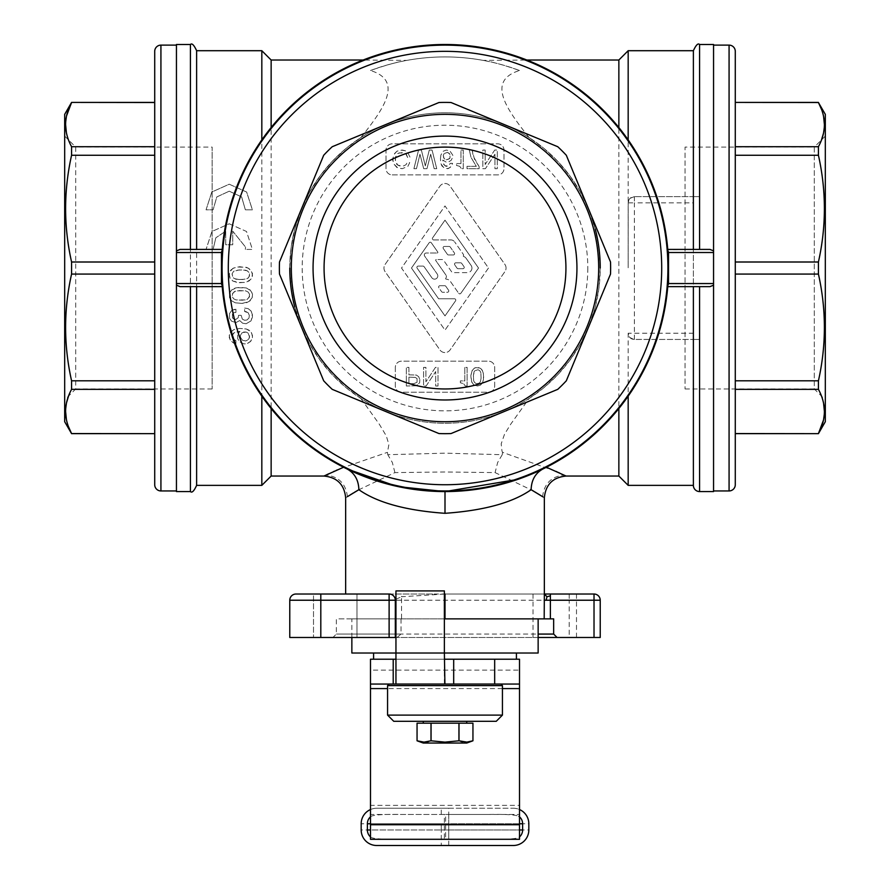 <?xml version="1.0" encoding="UTF-8"?>
<svg xmlns="http://www.w3.org/2000/svg" width="890" height="890" viewBox="0 0 890 890"><rect width="100%" height="100%" fill="white"/><g stroke="black" fill="none" stroke-linecap="round" stroke-linejoin="round"><path stroke-width="0.67" stroke-dasharray="4.45 3.34" d="M245.529 247.075L245.362 249.411L245.529 247.075L232.724 231.155L232.724 244.75L225.737 244.75L225.737 231.155L215.836 237.797L225.737 231.155L225.737 244.75L232.724 244.75L232.724 231.155L245.529 247.075M196.623 286.658L222.211 286.335M261.827 396.161L251.492 379.941M293.466 432.373L279.838 418.667L271.139 408.532M347.211 469.041L345.943 468.418M398.542 486.685L396.384 486.218M229.231 191.194L241.646 196.946L245.362 209.817L241.646 196.935L229.231 191.194L216.804 196.935L213.099 209.817L206.057 209.817L211.809 192.04L229.231 184.208L246.641 192.051L252.393 209.817L245.362 209.817L252.393 209.817L246.641 192.04L229.231 184.208L211.809 192.051L206.057 209.817L213.099 209.817L216.804 196.946L229.231 191.194M245.818 311.545L248.143 312.713L249.311 315.327L249.022 317.953L246.986 319.988L244.65 320.278L242.325 319.121L241.157 315.327L238.542 315.327L238.253 317.663L235.917 319.41L233.881 319.121L232.423 317.663L232.423 314.17L233.881 312.713L235.917 312.423L233.881 312.713L232.423 314.17L232.134 316.495L233.013 318.531L234.76 319.41L236.796 319.121L238.253 317.663L238.542 315.327L241.157 315.327L242.325 319.121L244.65 320.278L246.986 319.988L249.022 317.953L249.311 315.327L248.143 312.713L244.65 311.545L244.65 308.051L244.65 311.545L245.818 311.545M235.917 309.219L235.917 312.423L235.917 309.219L234.76 309.219L231.556 310.677L229.52 313.591L229.52 318.242L231.556 321.156L235.917 322.614L239.71 320.567L242.614 323.192L246.107 323.771L251.058 320.867L252.515 316.784L251.058 310.966L248.143 308.641L244.65 308.051L248.143 308.641L251.058 310.966L252.515 315.038L251.058 320.867L246.107 323.771L242.614 323.192L239.71 320.567L235.917 322.614L231.556 321.156L229.52 318.242L229.52 313.591L231.556 310.677L235.917 309.219M252.515 294.379L252.226 297.583L252.226 293.211L250.179 290.007L246.397 287.971L239.71 287.392L235.338 287.971L231.556 290.007L229.52 293.211L229.231 296.415L230.677 299.908L232.724 301.654L235.338 302.811L242.036 303.401L249.022 301.654L252.226 297.583L250.179 300.776L246.397 302.811L242.036 303.401L235.338 302.811L231.556 300.776L229.52 297.583L229.52 293.211L231.556 290.007L237.085 287.681L246.397 287.971L251.058 290.885L252.515 294.379M261.827 50.708L261.827 485.361M196.623 50.708L196.623 485.361M233.592 268.035L230.677 270.215L229.231 273.708L230.098 278.37L232.724 280.984L237.085 282.442L244.65 282.442L249.022 280.984L251.636 278.37L252.515 273.708L250.179 269.347L246.397 267.312L237.085 267.011L232.724 268.469L229.52 272.551L229.52 276.912L232.724 280.984L239.71 282.731L246.397 282.152L251.058 279.238L252.515 275.744L251.636 271.094L247.854 267.89L239.71 266.722L233.592 268.035M235.917 340.659L235.917 343.562L233.881 343.273L235.917 343.562L235.917 340.659L233.592 339.78L232.134 337.455L232.134 335.419L234.47 332.504L240 331.336L237.663 334.251L237.663 338.623L239.71 341.816L243.782 343.851L247.854 343.273L251.058 340.948L252.515 337.165L251.636 332.793L249.022 330.179L246.397 329.011L239.71 328.432L233.881 329.589L230.677 331.926L229.231 335.419L230.098 340.069L233.881 343.273L230.677 340.948L229.231 337.455L230.098 332.793L233.881 329.589L239.71 328.432L246.397 329.011L251.058 331.926L252.515 335.708L252.226 338.623L250.179 341.816L246.107 343.851L243.782 343.851L239.71 341.816L237.663 338.623L237.663 334.251L240 331.336L235.917 331.926L233.592 333.082L232.134 335.419L232.724 338.623L235.917 340.659M229.231 223.791L246.508 231.478L252.393 249.411L245.362 249.411L252.393 249.411L246.508 231.478L229.231 223.791L211.942 231.478L206.057 249.411L211.942 231.478L229.231 223.791M351.861 653.015L538.139 653.015M445 659.223L373.589 659.223L445 659.223M713.558 490.946L713.558 45.123L713.558 490.946M445 723.181L423.273 723.181L445 723.181M393.769 721.312L496.231 721.312M445 490.946A222.912 222.912 0 0 1 222.088 268.035A222.912 222.912 0 0 1 445 45.123A222.912 222.912 0 0 1 667.912 268.035A222.912 222.912 0 0 1 445 490.946M438.97 433.564A165.629 165.629 0 0 0 451.03 433.564M825.319 136.092L814.294 147.106L814.294 388.963L825.319 399.977L825.319 136.092L825.319 399.977M685.055 388.963L814.294 388.963L814.294 147.106L685.055 147.106L685.055 388.963L685.055 147.106M154.715 484.739L154.715 51.331M64.681 421.715L64.681 114.354M68.497 396.172L71.578 389.342L71.578 380.809L154.715 380.809L154.715 389.342L154.715 102.406L71.578 102.406M71.578 380.809C63.624 345.231 63.624 309.653 71.578 274.064L71.578 262.005C63.624 226.416 63.624 190.838 71.578 155.261L71.578 146.728L68.497 139.897M68.474 139.841L66.405 132.699M65.582 124.533L65.671 121.93M66.405 116.546L66.516 115.978M68.474 426.666L66.405 419.524M65.582 411.358L65.671 408.755M66.405 403.381L66.516 402.803M71.578 433.664L154.715 433.564L154.715 389.342L71.578 389.342M64.681 136.092L75.706 147.106L75.706 388.963L64.681 399.977L64.681 136.092L64.681 399.977M212.132 388.963L75.706 388.963L75.706 147.106L212.132 147.106L212.132 388.963L212.132 147.106M445 388.963A120.929 120.929 0 0 1 324.071 268.035A120.929 120.929 0 0 1 445 147.106A120.929 120.929 0 0 1 565.929 268.035A120.929 120.929 0 0 1 445 388.963M451.03 102.517A165.629 165.629 0 0 0 438.97 102.517M387.562 715.104L502.438 715.104M395.95 637.485L332.927 637.485L336.342 634.069L336.342 618.861L553.658 618.861M397.029 637.485L401.034 634.069L336.342 634.069L538.139 634.069M445 618.861L351.861 618.861L445 618.861M444.377 653.015L395.95 653.015M693.377 286.658L667.756 286.658M665.297 305.915L658.333 334.785M335.23 637.485L356.968 637.485L335.23 637.485M569.188 594.019L569.188 600.227L600.227 600.227A6.208 6.208 0 0 0 594.019 594.019L313.502 594.019L335.23 594.019L313.502 594.019L313.502 637.485L313.502 594.019M239.121 279.527L234.47 278.659L232.724 276.912L232.134 273.708L233.592 271.383L239.121 269.926L245.818 270.215L248.143 271.383L249.601 273.708L249.022 276.912L247.275 278.659L242.614 279.527L235.917 279.238L233.592 278.081L232.134 275.744L232.134 273.708L233.592 271.383L235.917 270.215L242.614 269.926L247.275 270.805L249.022 272.551L249.601 275.744L248.143 278.081L245.818 279.238L239.121 279.527M445 684.054L389.119 684.054L445 684.054M387.562 685.611L502.438 685.611M693.377 249.411L667.789 249.734M628.173 139.919L639.209 157.363L648.276 175.041M536.737 64.191L552.79 72.201L567.186 80.845M445 44.5A223.535 223.535 0 0 1 526.847 60.019L483.148 60.398A211.119 211.119 0 0 0 406.852 60.398L363.153 60.019A223.535 223.535 0 0 1 445 44.5M818.422 102.406L735.285 102.517L735.285 433.664L818.422 433.664M176.442 490.946L176.442 45.123L176.442 490.946M693.377 50.708L693.377 196.623L699.585 196.623L634.381 196.623L693.377 196.623L693.377 339.446L699.585 339.446L693.377 339.446L693.377 485.361M423.273 743.05L466.727 743.05M418.701 741.326L417.065 740.792L417.054 723.181L458.94 723.181L458.94 740.792L445 742.138L431.06 740.792L428.401 741.581M425.298 742.093L423.673 742.138M423.151 742.115L420.358 741.748M713.558 44.5L713.558 491.569M709.942 286.658L699.585 286.658M432.629 594.019L389.119 594.019A6.208 6.208 0 0 1 395.327 600.227L395.327 637.485M554.77 637.485L533.032 637.485L554.77 637.485M554.77 594.019L533.032 594.019L554.77 594.019M332.927 637.485L538.139 637.485M455.791 300.086A1.313 1.313 0 0 1 455.558 300.842L445 315.917L455.558 300.842A1.313 1.313 0 0 0 454.49 298.784L438.592 298.784L417.132 268.146A1.313 1.313 0 0 1 418.211 266.088L422.995 266.088A1.313 1.313 0 0 1 424.063 266.644L431.861 277.769A3.271 3.271 0 0 0 437.802 275.9A3.271 3.271 0 0 1 431.861 277.769L424.063 266.644A1.313 1.313 0 0 0 422.995 266.088L418.211 266.088A1.313 1.313 0 0 0 417.132 268.146L438.592 298.784L454.49 298.784A1.313 1.313 0 0 1 455.791 300.086M437.869 252.348A0.656 0.656 0 0 1 437.213 253.005A0.656 0.656 0 0 0 437.747 251.981L431.305 242.77A1.313 1.313 0 0 0 429.158 242.77L411.469 268.035L445 315.917L411.469 268.035L429.158 242.77A1.313 1.313 0 0 1 431.305 242.77L437.747 251.981A0.656 0.656 0 0 1 437.869 252.348M424.53 254.062A1.958 1.958 0 0 1 426.277 253.005L437.213 253.005L426.277 253.005A1.958 1.958 0 0 0 424.664 256.098L437.213 274.02L424.664 256.098A1.958 1.958 0 0 1 424.53 254.062M445.723 278.826A0.59 0.59 0 0 1 445.801 278.203A0.59 0.59 0 0 0 446.235 279.171A5.229 5.229 0 0 1 450.362 281.396L458.695 293.3L450.362 281.396A5.229 5.229 0 0 0 446.235 279.171A0.59 0.59 0 0 1 445.723 278.826M446.391 276.545A2.614 2.614 0 0 1 445.801 278.203A2.614 2.614 0 0 0 445.923 275.043L435.789 260.57A0.656 0.656 0 0 1 436.322 259.546A0.656 0.656 0 0 0 435.789 260.57L445.923 275.043A2.614 2.614 0 0 1 446.391 276.545M471.934 268.046A4.572 4.572 0 0 1 467.361 272.629L452.209 272.629L443.242 259.824A0.656 0.656 0 0 0 442.708 259.546L436.322 259.546L442.708 259.546A0.656 0.656 0 0 1 443.242 259.824L452.209 272.629L467.361 272.629A4.572 4.572 0 0 0 471.11 265.42L466.071 258.233L471.11 265.42A4.572 4.572 0 0 1 471.934 268.046M463.312 256.175L463.612 256.465A4.572 4.572 0 0 1 466.071 258.233A4.572 4.572 0 0 0 463.612 256.465L463.312 256.175M463.59 255.063A1.213 1.213 0 0 1 463.367 255.764A1.213 1.213 0 0 0 463.412 254.429L454.623 241.88L463.412 254.429A1.213 1.213 0 0 1 463.59 255.063M432.507 239.221A1.313 1.313 0 0 1 432.596 237.875L445 220.153L432.596 237.875A1.313 1.313 0 0 0 433.664 239.933L450.874 239.933A4.572 4.572 0 0 1 454.623 241.88A4.572 4.572 0 0 0 450.874 239.933L433.664 239.933A1.313 1.313 0 0 1 432.507 239.221M443.22 247.175A1.313 1.313 0 0 1 444.388 246.463A1.313 1.313 0 0 0 443.309 248.521L447.436 254.407A1.313 1.313 0 0 0 448.504 254.974L453.299 254.974A1.313 1.313 0 0 0 454.601 253.661A1.313 1.313 0 0 1 453.299 254.974L448.504 254.974A1.313 1.313 0 0 1 447.436 254.407L443.309 248.521A1.313 1.313 0 0 1 443.22 247.175M438.77 286.413A1.313 1.313 0 0 1 439.927 285.701A1.313 1.313 0 0 0 438.859 287.759L441.607 291.686A1.313 1.313 0 0 0 442.675 292.243L447.459 292.243A1.313 1.313 0 0 0 448.771 290.93A1.313 1.313 0 0 1 447.459 292.243L442.675 292.243A1.313 1.313 0 0 1 441.607 291.686L438.859 287.759A1.313 1.313 0 0 1 438.77 286.413M454.668 263.518A1.313 1.313 0 0 1 455.836 262.817A1.313 1.313 0 0 0 454.757 264.875L457.048 268.146A1.313 1.313 0 0 0 458.128 268.702L462.911 268.702A1.313 1.313 0 0 0 464.224 267.389A1.313 1.313 0 0 1 462.911 268.702L458.128 268.702A1.313 1.313 0 0 1 457.048 268.146L454.757 264.875A1.313 1.313 0 0 1 454.668 263.518M506.054 268.035A6.208 6.208 0 0 0 504.93 264.475L450.084 186.143A6.208 6.208 0 0 0 439.916 186.143L385.07 264.475A6.208 6.208 0 0 0 385.07 271.595L439.916 349.926A6.208 6.208 0 0 0 450.084 349.926L504.93 271.595A6.208 6.208 0 0 0 504.93 264.475L450.084 186.143A6.208 6.208 0 0 0 439.916 186.143L385.07 264.475A6.208 6.208 0 0 0 385.07 271.595L439.916 349.926A6.208 6.208 0 0 0 450.084 349.926L504.93 271.595A6.208 6.208 0 0 0 506.054 268.035M345.654 497.777L350.393 494.784M351.583 494.05L352.229 493.65M353.375 492.96L354.487 492.292M355.689 491.569L356.501 491.091M358.626 489.856L394.915 472.601L445 471.978L495.085 472.601L532.609 490.568M483.148 60.398C492.337 61.822 504.463 65.193 519.515 70.51C486.085 80.845 506.577 109.214 529.083 137.549L544.09 148.541L557.741 161.324L569.834 175.764L580.202 191.751L588.713 209.339L595.021 228.163L598.914 247.865L600.227 268.035A155.227 155.227 0 0 1 296.626 313.658M296.047 311.745A155.227 155.227 0 0 1 294.724 306.939M519.515 70.51A211.119 211.119 0 0 0 370.485 70.51C385.537 65.193 397.663 61.822 406.852 60.398M529.083 137.549A155.227 155.227 0 0 0 360.917 137.549L345.854 148.585L332.226 161.357L320.189 175.742L309.776 191.795L301.287 209.339L294.991 228.085L291.097 247.798L289.773 268.001L291.086 288.204L294.979 307.907L301.287 326.73L309.798 344.319L320.166 360.305L332.259 374.746L345.91 387.528L360.917 398.52A155.227 155.227 0 0 0 529.083 398.52L510.693 424.219L504.497 434.298L501.192 443.832L501.96 451.019L502.539 452.331L556.039 471.4M360.917 398.52L379.307 424.219L386.305 435.933L388.886 444.588L387.462 452.331L387.773 454.701L445 453.166L502.227 454.701L502.539 452.331M190.416 286.658L180.058 286.658M176.442 44.5L176.442 491.569M360.917 137.549C383.423 109.214 403.915 80.845 370.485 70.51M329.567 473.402L331.481 472.523M331.892 472.334L333.583 471.567M334.462 471.177L336.353 470.343M337.421 469.876L340.77 468.429M340.826 468.407L387.462 452.331M323.916 476.05L326.063 475.026C338.756 476.584 345.876 483.793 347.411 496.653M271.139 60.019L271.139 476.05M618.861 476.05L618.861 60.019M618.861 408.532L597.457 431.517M559.499 472.968L566.085 476.05M557.196 471.923L558.364 472.445M600.227 268.035L598.903 288.271L595.01 307.984L588.713 326.73L580.224 344.274L569.811 360.328L557.774 374.712L544.146 387.484L529.083 398.52M634.381 196.623L634.381 202.842L628.173 202.842L628.173 268.035L628.207 202.241L630.153 198.292L634.381 196.623A6.208 6.208 0 0 0 628.173 202.842L628.173 50.708M535.357 472.49L517.869 479.365M502.227 454.701L497.666 462.477L495.085 472.601M533.744 491.236L535.079 492.036M536.125 492.659L537.204 493.316M538.105 493.861L538.984 494.406M539.774 494.896L540.542 495.363M542.444 496.564L542.589 496.653C544.124 483.793 551.244 476.584 563.937 475.026M628.173 485.361L628.173 333.227A6.208 6.208 0 0 0 634.381 339.446L693.377 339.446L633.758 339.413L629.931 337.566L628.173 333.227L693.377 333.227L693.377 339.446M242.614 340.358L240.289 337.165L241.746 333.082L244.071 331.926L248.143 333.082L249.601 337.165L248.143 339.78L245.818 340.948L242.614 340.358L240.867 338.623L240.289 335.708L241.746 333.082L245.818 331.926L248.143 333.082L249.601 335.708L249.022 338.623L247.275 340.358L245.818 340.948L242.614 340.358M249.601 294.379L249.022 297.583L245.818 299.908L235.917 299.908L233.592 298.74L232.134 296.415L232.724 293.211L235.917 290.885L245.818 290.885L248.143 292.042L249.601 294.379L249.601 296.415L247.275 299.329L242.614 300.197L235.917 299.908L233.592 298.74L232.134 296.415L232.134 294.379L234.47 291.464L239.121 290.596L245.818 290.885L248.143 292.042L249.601 294.379M322.136 81.302L331.625 75.383M190.416 249.411L180.058 249.411M392.223 174.896L497.777 174.896A6.208 6.208 0 0 0 503.985 168.688L503.985 150.054A6.208 6.208 0 0 0 497.777 143.846L392.223 143.846A6.208 6.208 0 0 0 386.015 150.054L386.015 168.688A6.208 6.208 0 0 0 392.223 174.896L497.777 174.896A6.208 6.208 0 0 0 503.985 168.688L503.985 150.054A6.208 6.208 0 0 0 497.777 143.846L392.223 143.846A6.208 6.208 0 0 0 386.015 150.054L386.015 168.688A6.208 6.208 0 0 0 392.223 174.896M395.327 367.381L395.327 386.015A6.208 6.208 0 0 0 401.535 392.223L488.465 392.223A6.208 6.208 0 0 0 494.673 386.015L494.673 367.381A6.208 6.208 0 0 0 488.465 361.173L401.535 361.173A6.208 6.208 0 0 0 395.327 367.381L395.327 386.015A6.208 6.208 0 0 0 401.535 392.223L488.465 392.223A6.208 6.208 0 0 0 494.673 386.015L494.673 367.381A6.208 6.208 0 0 0 488.465 361.173L401.535 361.173A6.208 6.208 0 0 0 395.327 367.381M289.773 268.035A155.227 155.227 0 0 1 593.374 222.411A155.227 155.227 0 0 0 289.773 268.035M593.953 224.325A155.227 155.227 0 0 1 595.277 229.131A155.227 155.227 0 0 0 593.953 224.325M543.434 497.199L544.346 497.777M544.346 594.019L445 594.019M544.057 468.418L542.789 469.041M394.915 472.601L392.334 462.477L387.773 454.701M488.476 268.035L445 330.123L401.524 268.035L445 205.946L488.476 268.035L445 330.123L401.524 268.035L445 205.946L488.476 268.035M449.172 246.463L444.388 246.463L449.172 246.463A1.313 1.313 0 0 1 450.251 247.031L454.367 252.916A1.313 1.313 0 0 1 454.601 253.661A1.313 1.313 0 0 0 454.367 252.916L450.251 247.031A1.313 1.313 0 0 0 449.172 246.463M437.213 274.02A3.271 3.271 0 0 1 437.802 275.9A3.271 3.271 0 0 0 437.213 274.02M460.62 262.817L455.836 262.817L460.62 262.817A1.313 1.313 0 0 1 461.699 263.373L463.979 266.644A1.313 1.313 0 0 1 464.224 267.389A1.313 1.313 0 0 0 463.979 266.644L461.699 263.373A1.313 1.313 0 0 0 460.62 262.817M478.531 268.035L445 220.153L478.531 268.035L460.842 293.3L478.531 268.035M460.842 293.3A1.313 1.313 0 0 1 458.695 293.3A1.313 1.313 0 0 0 460.842 293.3M448.538 290.184A1.313 1.313 0 0 1 448.771 290.93A1.313 1.313 0 0 0 448.538 290.184L445.79 286.257A1.313 1.313 0 0 0 444.722 285.701L439.927 285.701L444.722 285.701A1.313 1.313 0 0 1 445.79 286.257L448.538 290.184M519.515 816.82L519.515 814.45L370.485 814.45L370.485 839.292L519.515 839.292L519.515 816.82L518.926 816.341C515.9 814.795 505.809 814.161 488.666 814.45L445.623 814.45L488.666 814.45M470.343 741.581L472.935 740.792L472.946 723.181L459.006 723.181L459.006 740.792L460.642 741.326M467.239 742.093L465.615 742.138M465.592 742.138L464.224 742.049M464.202 742.049L462.299 741.748M634.381 339.446L634.381 202.842L693.377 202.842L693.377 333.227M693.377 202.842L693.377 196.623M395.95 599.226L401.535 596.745L401.535 618.861L336.342 618.861M401.535 618.861L444.377 618.861M444.377 594.064L401.535 596.745L401.702 594.019M735.285 433.564L735.285 389.342L735.285 433.564M431.06 740.792L431.06 723.181M448.727 845.5L448.727 823.773L528.827 823.773L528.827 829.981A15.519 15.519 0 0 1 513.308 845.5L441.273 845.5L441.273 829.981L519.515 829.981M430.994 740.792L430.994 723.181M522.619 823.773A9.312 9.312 0 0 0 518.926 816.341A9.312 9.312 0 0 1 522.619 823.773L522.619 829.981A9.312 9.312 0 0 1 518.926 837.401L519.515 836.923M519.515 670.137L519.515 805.361L370.485 805.361L370.485 659.223L519.515 659.223L519.515 670.137L370.485 670.137M370.485 805.361L370.485 814.45L519.515 814.45L519.515 805.361M289.773 637.485L289.773 600.227A6.208 6.208 0 0 1 295.981 594.019A6.208 6.208 0 0 0 289.773 600.227L569.188 600.227L569.188 637.485L289.773 637.485M709.942 249.411L699.585 249.411M213.099 249.411L215.836 237.797L213.099 249.411L206.057 249.411L213.099 249.411M488.666 839.292L445.623 839.292L488.666 839.292C505.809 839.582 515.9 838.947 518.926 837.401M370.485 836.923L371.074 837.401C374.1 838.947 384.191 839.582 401.334 839.292L445.623 839.292L445.623 814.45L401.334 814.45C384.191 814.161 374.1 814.795 371.074 816.341L370.485 816.82M401.334 814.45L444.377 814.45L444.377 839.292L441.273 839.292L441.273 823.773L441.273 829.981L528.827 829.981A15.519 15.519 0 0 1 513.308 845.5M367.381 823.773A9.312 9.312 0 0 1 371.074 816.341A9.312 9.312 0 0 0 367.381 823.773L367.381 829.981A9.312 9.312 0 0 0 371.074 837.401A9.312 9.312 0 0 1 367.381 829.981M370.485 823.773L448.727 823.773L448.727 808.242L513.308 808.242L376.693 808.242A15.519 15.519 0 0 0 370.485 809.544M513.308 808.242A15.519 15.519 0 0 1 528.827 823.773A15.519 15.519 0 0 0 513.308 808.242A15.519 15.519 0 0 1 519.515 809.544M821.503 139.897L818.422 146.728L818.422 155.261C826.376 190.838 826.376 226.416 818.422 262.005L818.422 274.064L735.285 274.064L735.285 262.005L735.285 380.809L818.422 380.809L818.422 389.342L821.503 396.172M71.578 262.005L154.715 262.005L154.715 274.064L71.578 274.064M445 721.312L466.727 721.312L445 721.312M444.377 683.898L444.377 590.915L395.95 590.915L395.95 684.054M154.715 102.517L154.715 155.261L71.578 155.261M320.812 637.485L320.812 594.019L295.981 594.019M401.334 839.292L441.273 839.292M223.523 237.808L229.765 207.704L234.304 193.386L240.511 177.733M818.422 274.064C826.376 309.653 826.376 345.231 818.422 380.809M821.526 396.228L823.595 403.381M824.418 411.536L824.329 414.139M823.595 419.524L823.484 420.091M735.285 389.342L735.285 380.809L735.285 389.342L818.422 389.342M825.319 114.354L825.319 421.715M154.715 389.342L154.715 433.664M401.034 618.861L401.034 634.069M821.526 109.403L823.595 116.546M824.418 124.711L824.329 127.315M823.595 132.688L823.484 133.266M818.422 262.005L735.285 262.005L735.285 146.728L818.422 146.728M600.227 637.485L569.188 637.485M735.285 155.261L818.422 155.261M519.515 823.773L361.173 823.773A15.519 15.519 0 0 1 376.693 808.242A15.519 15.519 0 0 0 361.173 823.773L361.173 829.981L441.273 829.981L370.485 829.981M519.515 684.054L370.485 684.054M332.226 146.728A165.629 165.629 0 0 0 323.693 155.261M154.715 146.728L71.578 146.728M448.727 808.242L376.693 808.242M566.307 155.261A165.629 165.629 0 0 0 557.774 146.728M323.693 380.809A165.629 165.629 0 0 0 332.226 389.342M610.518 274.064A165.629 165.629 0 0 0 610.518 262.005M557.774 389.342A165.629 165.629 0 0 0 566.307 380.809M279.482 262.005A165.629 165.629 0 0 0 279.482 274.064M376.693 845.5A15.519 15.519 0 0 1 361.173 829.981A15.519 15.519 0 0 0 376.693 845.5L441.273 845.5M444.377 659.223L395.95 659.223M445 653.015L516.411 653.015L445 653.015M440.461 158.442L440.928 154.949L443.253 151.222L446.279 150.054L449.773 150.755L452.799 155.183L452.799 157.041L451.174 160.3L448.605 161.936L446.279 162.169L442.786 160.066L443.253 163.326L445.111 165.896L448.605 165.896L450.24 163.326L452.565 163.326L451.864 165.896L448.605 168.455L445.111 168.455L441.852 165.896L440.695 162.403L440.461 158.442L440.928 163.793L443.954 167.988L447.681 168.688L451.174 166.819L452.565 163.326L450.24 163.326L448.605 165.896L446.046 166.352L443.721 164.494L442.786 160.066L446.279 162.169L448.605 161.936L451.174 160.3L452.799 157.041L452.799 155.183L449.773 150.755L446.279 150.054L443.253 151.222L440.928 154.949L440.461 158.442M413.917 168.688L418.567 150.054L421.37 150.054L425.32 165.896L429.28 150.054L432.073 150.054L436.734 168.688L434.175 168.688L430.682 154.248L426.955 168.688L423.696 168.688L419.969 154.248L416.476 168.688L413.917 168.688L418.567 150.054L421.37 150.054L425.32 165.896L429.28 150.054L432.073 150.054L436.734 168.688L434.175 168.688L430.682 154.248L426.955 168.688L423.696 168.688L419.969 154.248L416.476 168.688L413.917 168.688M394.593 153.547L396.918 151.222L400.878 150.054L405.295 150.755L407.631 152.39L410.19 157.508L407.631 157.508L406.463 154.482L405.061 153.314L399.476 152.858L397.385 153.781L395.983 155.65L395.282 160.066L396.684 164.261L399.476 165.896L403.671 165.896L405.996 164.728L407.397 162.169L409.723 162.636L407.865 166.352L402.269 168.688L397.852 167.988L393.658 163.793L392.724 160.066L393.658 154.949L396.918 151.222L402.269 150.054L405.295 150.755L407.631 152.39L410.19 157.508L407.631 157.508L405.762 153.781L402.269 152.624L398.086 153.314L395.516 157.041L395.516 161.702L398.086 165.429L403.671 165.896L405.996 164.728L407.397 162.169L409.723 162.636L407.865 166.352L402.269 168.688L396.918 167.52L393.658 163.793L392.724 158.676L394.593 153.547M494.951 154.248L485.395 168.688L482.836 168.688L482.836 150.054L485.161 150.054L485.161 164.494L494.718 150.054L497.276 150.054L497.276 168.688L494.951 168.688L494.951 154.248L494.951 168.688L497.276 168.688L497.276 150.054L494.718 150.054L485.161 164.494L485.161 150.054L482.836 150.054L482.836 168.688L485.395 168.688L494.951 154.248M479.109 166.586L479.109 168.688L467.005 168.688L467.005 166.352L476.317 166.352L470.966 157.274L469.33 150.054L472.123 150.054L473.291 156.34L479.109 166.586L479.109 168.688L467.005 168.688L467.005 166.352L476.317 166.352L470.966 157.274L469.33 150.054L472.123 150.054L474.459 159.143L479.109 166.586M460.953 163.56L460.953 150.054L463.278 150.054L463.278 168.688L461.421 168.688L459.785 166.352L456.526 165.429L456.526 163.56L460.953 163.56L460.953 150.054L463.278 150.054L463.278 168.688L461.421 168.688L459.785 166.352L456.526 165.429L456.526 163.56L460.953 163.56M471.778 382.288L470.843 375.769L472.245 370.173L475.505 367.615L480.155 368.082L482.258 370.173L483.415 373.666L483.415 379.73L482.258 383.223L480.155 385.314L476.439 386.015L473.636 384.847L471.311 381.12L470.843 375.769L471.778 371.108L474.337 368.082L478.064 367.381L480.856 368.549L483.192 372.276L483.648 377.627L482.725 382.288L480.856 384.847L478.064 386.015L474.337 385.314L471.778 382.288M467.117 386.015L465.259 386.015L463.623 383.679L460.364 382.756L460.364 380.887L464.791 380.887L464.791 367.381L467.117 367.381L467.117 386.015L465.259 386.015L463.623 383.679L460.364 382.756L460.364 380.887L464.791 380.887L464.791 367.381L467.117 367.381L467.117 386.015M438.014 386.015L435.688 386.015L435.688 371.575L426.143 386.015L423.573 386.015L423.573 367.381L425.909 367.381L425.909 381.821L435.455 367.381L438.014 367.381L438.014 386.015L438.014 367.381L435.455 367.381L425.909 381.821L425.909 367.381L423.573 367.381L423.573 386.015L426.143 386.015L435.688 371.575L435.688 386.015L438.014 386.015M419.858 379.73L419.624 382.756L416.364 385.782L406.352 386.015L406.352 367.381L408.911 367.381L408.911 374.835L416.364 375.068L418.689 376.693L419.858 379.73L418.689 376.693L416.364 375.068L408.911 374.835L408.911 367.381L406.352 367.381L406.352 386.015L416.364 385.782L419.624 382.756L419.858 379.73M413.794 383.679L417.054 382.288L417.054 378.561L415.196 377.393L408.911 377.16L408.911 383.679L413.794 383.679L408.911 383.679L408.911 377.16L415.196 377.393L417.054 378.561L417.054 382.288L413.794 383.679M481.09 378.094L480.856 372.743L479.933 370.874L478.064 369.717L474.57 370.874L473.402 375.302L473.636 380.653L474.57 382.522L476.439 383.679L478.998 383.223L480.389 381.821L481.09 378.094L480.389 381.821L478.998 383.223L476.439 383.679L474.57 382.522L473.636 380.653L473.402 375.302L474.103 371.575L475.505 370.173L478.064 369.717L479.933 370.874L480.856 372.743L481.09 378.094M444.188 153.547L443.253 155.416L444.188 158.676L446.279 159.833L449.539 158.676L450.474 156.807L449.539 153.547L447.447 152.39L444.188 153.547L447.447 152.39L450.006 154.248L450.006 157.975L447.447 159.833L445.111 159.377L443.721 157.975L443.253 155.416L444.188 153.547M222.244 249.411L196.623 249.411M160.923 490.946L160.923 45.123M699.585 44.5L699.585 196.623M699.585 339.446L699.585 491.569M587.812 268.035A142.812 142.812 0 0 1 445 410.846A142.812 142.812 0 0 1 302.188 268.035A142.812 142.812 0 0 1 445 125.223A142.812 142.812 0 0 1 587.812 268.035M190.416 44.5L190.416 491.569M448.727 814.45L448.727 839.292M502.438 688.604L387.562 688.604M441.273 814.45L441.273 808.242M729.077 45.123L729.077 490.946M351.861 637.485L351.861 618.861M356.968 594.019L356.968 637.485L356.968 594.019M576.498 594.019L576.498 637.485M533.032 594.019L533.032 637.485M391.778 594.62L389.119 594.019M393.758 596.111L394.982 598.191"/><path stroke-width="1.33" d="M517.869 479.365L445 491.569A223.535 223.535 0 0 1 222.122 285.189L225.381 309.698L231.912 335.575L239.688 356.434L251.492 379.941M345.943 468.418L343.584 467.239L323.916 476.05L271.139 476.05L271.139 408.532L261.827 396.161L261.827 485.361L196.623 485.361L196.623 286.658L190.416 286.658L190.416 491.569C191.984 493.127 194.053 491.058 196.623 485.361M343.584 467.239L316.818 451.174L293.466 432.373M658.333 334.785L651.792 352.907L645.851 366.157L639.198 378.728L628.173 396.161L628.173 485.361L693.377 485.361A6.208 6.208 0 0 0 699.585 491.569L713.558 491.569L713.558 252.515L668.535 252.515L668.535 283.554A4.394 3.104 180 0 1 667.878 285.189A223.535 223.535 0 0 1 445 491.569L398.542 486.685M396.384 486.218L347.211 469.041C354.676 473.235 358.57 480.122 358.881 489.711L347.411 496.653M823.484 420.091L818.422 433.564C826.376 418.823 826.376 404.082 818.422 389.342L818.422 380.809C826.376 345.231 826.376 309.653 818.422 274.064L818.422 262.005C826.376 226.416 826.376 190.838 818.422 155.261L818.422 146.728C826.376 131.987 826.376 117.246 818.422 102.517L825.319 114.354L825.319 421.715L818.422 433.664L735.285 433.564L735.285 484.739A6.208 6.208 0 0 1 729.077 490.946L713.558 490.946M735.285 484.739L735.285 51.331L735.285 102.406L818.422 102.406M713.558 45.123L729.077 45.123A6.208 6.208 0 0 1 735.285 51.331M445 490.946A222.912 222.912 0 0 1 222.088 268.035A222.912 222.912 0 0 1 445 45.123A222.912 222.912 0 0 1 667.912 268.035A222.912 222.912 0 0 1 445 490.946A222.912 222.912 0 0 0 667.912 268.035A222.912 222.912 0 0 0 445 45.123M610.518 262.005A165.629 165.629 0 0 1 610.518 274.064L566.307 380.809A165.629 165.629 0 0 1 557.774 389.342L451.03 433.564A165.629 165.629 0 0 1 438.97 433.564L332.226 389.342A165.629 165.629 0 0 1 323.693 380.809L279.482 274.064A165.629 165.629 0 0 1 279.482 262.005L323.693 155.261A165.629 165.629 0 0 1 332.226 146.728L438.97 102.517A165.629 165.629 0 0 1 451.03 102.517L557.774 146.728A165.629 165.629 0 0 1 566.307 155.261L610.518 262.005L566.307 155.261M176.442 45.123L160.923 45.123A6.208 6.208 0 0 0 154.715 51.331L154.715 484.739A6.208 6.208 0 0 0 160.923 490.946L176.442 490.946M154.715 102.406L71.578 102.406L64.681 114.354L64.681 421.715L71.578 433.664L154.715 433.664L71.578 433.564L68.474 426.666M66.405 132.699L65.582 124.533M65.671 121.93L66.405 116.546M66.516 115.978L71.578 102.517C63.624 117.246 63.624 131.987 71.578 146.728L71.578 155.261C63.624 190.838 63.624 226.416 71.578 262.005L71.578 274.064C63.624 309.653 63.624 345.231 71.578 380.809L71.578 389.342C63.624 404.082 63.624 418.823 71.578 433.564L71.578 433.664M66.405 419.524L65.582 411.358M65.671 408.755L66.405 403.381M66.516 402.803L68.497 396.172M445 421.715A153.681 153.681 0 0 1 291.319 268.035A153.681 153.681 0 0 1 445 114.354A153.681 153.681 0 0 1 598.681 268.035A153.681 153.681 0 0 1 445 421.715M445 147.106A120.929 120.929 0 0 0 324.071 268.035A120.929 120.929 0 0 0 445 388.963A120.929 120.929 0 0 0 565.929 268.035A120.929 120.929 0 0 0 445 147.106M502.438 715.104L496.231 721.312L393.769 721.312L387.562 715.104L502.438 715.104L502.438 685.611L387.562 685.611L387.562 715.104M553.658 618.861L553.658 634.069L557.073 637.485L600.227 637.485L600.227 600.227A6.208 6.208 0 0 0 594.019 594.019L544.346 594.019L544.179 618.861L553.658 618.861M538.139 634.069L553.658 634.069M735.285 102.406L818.422 102.517L821.526 109.403M538.139 618.861L538.139 653.015L444.377 653.015L444.911 684.054L519.515 684.054L519.515 659.223L494.673 659.223L494.673 684.054M393.213 684.054L370.485 684.054L370.485 659.223L393.213 659.223L393.213 684.054L395.95 684.054L395.95 653.015L444.377 653.015L444.377 590.915L395.95 590.915L395.95 653.015L351.861 653.015L351.861 637.485M693.377 485.361L693.377 286.658L699.585 286.658L699.585 491.569M667.878 285.189L665.297 305.915M190.416 44.5C191.929 42.92 193.998 44.989 196.623 50.708L196.623 249.411L190.416 249.411L190.416 44.5L176.442 44.5L176.442 250.88L180.058 249.411L222.244 249.411L222.122 250.88A223.535 223.535 0 0 1 445 44.5A223.535 223.535 0 0 1 667.878 250.88L665.308 230.165L661.237 211.386L655.685 193.353L648.276 175.041M567.186 80.845L585.197 93.928L599.026 106.043L615.669 123.677L628.173 139.919L628.173 50.708L693.377 50.708L693.377 249.411L699.585 249.411L699.585 44.5C698.072 42.92 696.002 44.989 693.377 50.708M618.861 127.537L618.861 60.019L526.847 60.019L536.737 64.191M735.285 433.664L818.422 433.664M430.994 740.792L445 742.138L458.94 740.792L466.849 742.115L472.946 740.792L466.727 743.05L423.273 743.05L417.054 740.792L424.029 742.138L430.994 740.792L430.994 723.181L417.054 723.181L417.054 740.792L417.054 723.181M428.401 741.581L425.298 742.093M420.358 741.748L418.701 741.326M667.756 286.658L709.942 286.658L713.558 285.189M445 136.092A131.942 131.942 0 0 0 313.058 268.035A131.942 131.942 0 0 0 445 399.977A131.942 131.942 0 0 0 576.942 268.035A131.942 131.942 0 0 0 445 136.092M538.139 637.485L557.073 637.485M389.119 637.485L389.119 600.227L395.327 600.227A6.208 6.208 0 0 0 389.119 594.019L295.981 594.019A6.208 6.208 0 0 0 289.773 600.227L289.773 637.485L395.327 637.485L395.327 600.227L395.95 599.226M444.377 594.053L445 594.019L444.377 594.064M542.956 496.887L531.119 489.711C512.584 502.694 483.882 510.56 445 513.308C406.118 510.56 377.416 502.694 358.881 489.711M350.393 494.784L351.583 494.05M352.229 493.65L353.375 492.96M354.487 492.292L355.689 491.569M356.501 491.091L358.626 489.856M296.626 313.658A155.227 155.227 0 0 1 296.047 311.745M294.724 306.939A155.227 155.227 0 0 1 289.773 268.035M190.416 491.569L176.442 491.569L176.442 285.189L180.058 286.658L222.244 286.658M326.73 474.715L327.687 474.27M328.032 474.114L329.055 473.636M333.583 471.567L334.462 471.177M336.353 470.343L337.421 469.876M628.173 396.161L618.861 408.532L618.861 476.05L628.173 485.361M597.457 431.517L573.182 451.174L559.398 460.086L544.057 468.418M546.972 596.745L546.115 600.227L550.376 600.227L550.376 595.844L546.972 596.745L544.346 594.019L544.346 497.777C545.637 484.583 552.879 477.34 566.085 476.05L546.416 467.239M556.039 471.4L557.196 471.923M558.364 472.445L559.499 472.968M531.119 489.711C531.43 480.122 535.324 473.235 542.789 469.041L535.357 472.49M532.609 490.568L533.744 491.236M535.079 492.036L536.125 492.659M537.204 493.316L538.105 493.861M538.984 494.406L539.774 494.896M540.542 495.363L541.354 495.875M240.511 177.733L250.78 157.374L261.827 139.919L261.827 50.708L271.139 60.019L363.153 60.019L347.901 66.683L331.625 75.383M261.827 139.919L271.139 127.537L271.139 60.019M271.139 127.537L280.862 116.29L294.401 102.84L308.285 91.18L322.136 81.302M593.374 222.411A155.227 155.227 0 0 1 593.953 224.325A155.227 155.227 0 0 0 593.374 222.411M595.277 229.131A155.227 155.227 0 0 1 600.227 268.035A155.227 155.227 0 0 0 595.277 229.131M444.377 618.861L544.179 618.861M818.422 262.005L735.285 262.005L735.285 146.728L818.422 146.728M176.442 285.189L176.442 283.554L221.465 283.554A4.394 3.104 180 0 0 222.122 285.189M519.515 836.923A9.312 9.312 0 0 0 522.619 829.981L522.619 823.773A9.312 9.312 0 0 0 519.515 816.82L518.926 816.341M370.485 684.054L370.485 839.292L519.515 839.292L519.515 688.604L502.438 688.604M470.343 741.581L467.239 742.093M462.299 741.748L460.642 741.326M221.465 283.554L221.465 252.515A4.394 3.104 180 0 1 222.122 250.88M176.442 283.554L176.442 252.515L221.465 252.515M472.946 723.181L472.946 740.792L472.946 723.181L430.994 723.181M735.285 389.342L818.422 389.342M519.515 684.054L519.515 688.604M713.558 252.515L713.558 250.88L709.942 249.411L667.756 249.411M713.558 250.88L713.558 44.5L699.585 44.5M176.442 250.88L176.442 252.515M370.485 809.544A15.519 15.519 0 0 0 361.173 823.773L361.173 829.981A15.519 15.519 0 0 0 376.693 845.5L513.308 845.5A15.519 15.519 0 0 0 528.827 829.981L528.827 823.773A15.519 15.519 0 0 0 519.515 809.544M370.485 816.82A9.312 9.312 0 0 0 367.381 823.773L367.381 829.981A9.312 9.312 0 0 0 370.485 836.923M818.422 380.809L735.285 380.809L735.285 274.064L818.422 274.064M71.578 262.005L154.715 262.005L154.715 155.261L71.578 155.261M154.715 146.728L71.578 146.728M600.227 637.485L600.227 600.227L550.376 600.227L550.376 618.861M431.06 740.792L431.06 723.181M735.285 155.261L818.422 155.261M458.94 740.792L458.94 723.181M154.715 102.517L71.578 102.406M313.502 594.019L320.812 594.019L320.812 600.227L289.773 600.227A6.208 6.208 0 0 1 295.981 594.019M668.535 252.515A4.394 3.104 180 0 0 667.878 250.88M222.244 249.411L223.523 237.808M823.595 403.381L824.418 411.536M824.329 414.139L823.595 419.524M444.377 659.223L494.673 659.223M154.715 389.342L71.578 389.342M395.327 637.485L395.95 637.485M823.595 116.546L824.418 124.711M824.329 127.315L823.595 132.688M823.484 133.266L821.503 139.897M459.006 740.792L459.006 723.181M71.578 274.064L154.715 274.064L154.715 380.809L71.578 380.809M610.518 274.064L566.307 380.809M395.95 684.054L444.911 684.054M393.213 659.223L395.95 659.223M279.482 262.005L323.693 155.261M438.97 433.564L332.226 389.342M557.774 389.342L451.03 433.564M451.03 102.517L557.774 146.728M323.693 380.809L279.482 274.064M332.226 146.728L438.97 102.517M729.077 490.946L729.077 45.123M445 484.739A216.704 216.704 0 0 1 228.296 268.035A216.704 216.704 0 0 1 445 51.331A216.704 216.704 0 0 1 661.704 268.035A216.704 216.704 0 0 1 445 484.739M445 513.308L445 491.569M713.558 283.554L668.535 283.554M445 618.861L445 594.019M370.485 824.741L519.515 824.741M544.179 600.227L546.115 600.227M550.376 595.844L550.376 594.019M594.019 594.019L594.019 637.485M519.515 823.773L522.619 823.773M519.515 829.981L522.619 829.981M367.381 823.773L370.485 823.773M367.381 829.981L370.485 829.981M395.327 600.227A6.208 6.208 0 0 0 389.119 594.019L389.119 600.227L320.812 600.227L320.812 637.485M160.923 45.123L160.923 490.946M387.562 688.604L370.485 688.604M453.689 659.223L453.689 684.054M373.589 659.223L373.589 653.015M423.273 721.312L423.273 723.181M389.119 684.054L387.562 685.611M323.916 476.05C337.121 477.34 344.363 484.583 345.654 497.777L345.654 594.019M271.139 476.05L261.827 485.361M566.085 476.05L618.861 476.05M618.861 60.019L628.173 50.708M500.881 684.054L502.438 685.611M466.727 721.312L466.727 723.181M516.411 659.223L516.411 653.015M196.623 50.708L261.827 50.708"/></g></svg>
